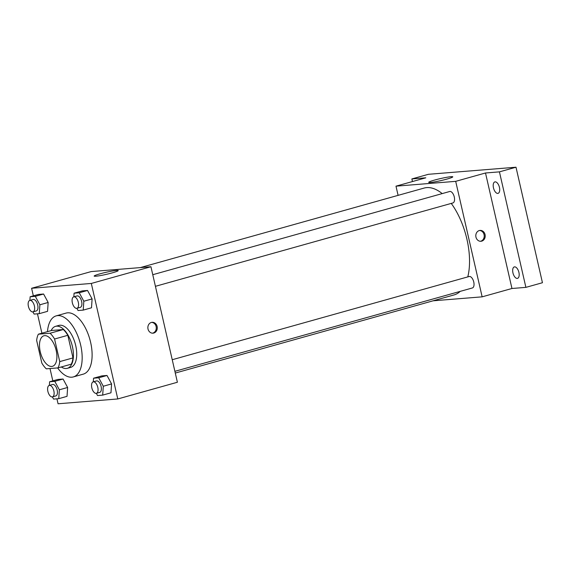 <?xml version="1.0" encoding="UTF-8"?>
<svg xmlns="http://www.w3.org/2000/svg" width="571" height="571" viewBox="0 0 571 571"><rect width="100%" height="100%" fill="white"/><g stroke="black" fill="none" stroke-linecap="round" stroke-linejoin="round"><path stroke-width="0.86" d="M56.158 350.401A15.852 7.873 74.3 0 1 52.475 366.311A15.852 7.873 74.3 0 1 40.612 353.171A15.852 7.873 74.3 0 1 43.917 335.777A15.852 7.873 74.3 0 1 56.158 350.401M50.062 333.243L38.385 334.185A21.291 10.578 74.3 0 0 36.651 340.473L41.826 363.063A21.291 10.578 74.3 0 0 46.322 368.837L57.999 367.895A21.291 10.578 74.3 0 0 59.734 361.614L54.566 339.024A21.291 10.578 74.3 0 0 50.062 333.243L63.317 329.531L51.64 330.473L38.385 334.185M59.734 361.614L72.988 357.903A21.291 10.578 74.3 0 1 71.254 364.184L57.999 367.895M72.988 357.903L67.813 335.305L54.566 339.024M63.317 329.531A21.291 10.578 74.3 0 1 67.813 335.305M61.318 366.967A21.798 10.828 -105.7 0 0 66.293 368.502A21.798 10.828 -105.7 0 0 67.328 368.324A21.798 10.828 -105.7 0 0 71.875 344.406A21.798 10.828 -105.7 0 0 55.558 326.341A21.798 10.828 -105.7 0 0 51.133 330.616M55.558 326.341L58.877 325.406A21.798 10.828 74.3 0 1 75.7 345.519A21.798 10.828 74.3 0 1 70.64 367.396L67.328 368.324M47.479 331.644A31.712 15.752 74.3 0 1 56.201 315.87A31.712 15.752 74.3 0 1 80.675 345.112A31.712 15.752 74.3 0 1 73.316 376.931A31.712 15.752 74.3 0 1 57.614 367.924M56.201 315.87L66.136 313.079A31.712 15.752 74.3 0 1 90.618 342.329A31.712 15.752 74.3 0 1 83.252 374.148L73.316 376.931M52.389 396.888L53.574 399.086L58.749 398.672L67.028 396.353L67.628 387.481L63.06 379.023L57.885 379.444L49.606 381.763L49.363 385.389M32.918 311.88L34.103 314.079L39.278 313.657L47.557 311.338L48.157 302.466L43.589 294.015L38.421 294.436L30.135 296.756L29.892 300.382M56.929 398.815L58.071 403.783L117.776 398.958L91.317 283.452L31.612 288.276L33.346 295.857M37.465 313.807L41.904 333.2M49.998 368.545L52.818 380.864M96.328 393.34L97.52 395.539L102.687 395.118L110.967 392.798L111.573 383.926L106.998 375.475L101.831 375.889L93.551 378.209L93.301 381.842M76.857 308.333L78.049 310.524L83.216 310.11L91.503 307.79L92.102 298.918L87.534 290.461L82.36 290.882L74.08 293.201L73.837 296.827M31.612 288.276L91.239 271.568L150.944 266.743L177.395 382.249L117.776 398.958M150.944 266.743L91.317 283.452M112.38 272.831A12.341 1.035 167.1 0 1 94.158 276.086A12.341 1.035 167.1 0 1 105.956 272.324A12.341 1.035 167.1 0 1 118.218 270.575A12.341 1.035 167.1 0 1 112.38 272.831M157.132 326.469A5.453 4.711 -94.6 0 1 153.014 333.178A5.453 4.711 -94.6 0 1 147.882 328.125A5.453 4.711 -94.6 0 1 152.136 322.308A5.453 4.711 -94.6 0 1 157.132 326.469M151.636 322.379A5.453 4.711 -94.6 0 1 156.126 326.548A5.453 4.711 -94.6 0 1 152.514 333.186M451.254 203.412A55.494 27.565 74.3 0 1 466.928 239.256A55.494 27.565 74.3 0 1 467.792 276.892M460.212 291.367A55.494 27.565 74.3 0 1 454.038 294.936L175.29 373.056M140.288 267.606L424.089 188.073A55.494 27.565 74.3 0 1 442.19 193.605M155.426 286.314L452.903 202.948A5.946 2.955 -105.7 0 0 454.145 196.431A5.946 2.955 -105.7 0 0 449.698 191.499L152.771 274.708M172.235 359.723L469.169 276.507A5.946 2.955 74.3 0 1 473.759 281.995A5.946 2.955 74.3 0 1 472.374 287.962L174.897 371.321M433.089 300.81L482.145 296.841L455.694 181.342L395.988 186.167L398.094 195.361M499.432 171.864L515.998 167.217L542.45 282.724L525.891 287.363L499.432 171.864L485.5 172.984L455.694 181.342M482.145 296.841L511.959 288.491L525.891 287.363M515.998 167.217L428.428 174.298L411.869 178.937L412.462 181.549M395.988 186.167L425.795 177.809L411.869 178.937M446.943 179.08A12.341 1.035 167.1 0 1 428.714 182.335A12.341 1.035 167.1 0 1 440.512 178.573A12.341 1.035 167.1 0 1 452.774 176.824A12.341 1.035 167.1 0 1 446.943 179.08M511.959 288.491L485.5 172.984M485.065 234.567A5.453 4.711 -94.6 0 1 480.953 241.276A5.453 4.711 -94.6 0 1 475.821 236.223A5.453 4.711 -94.6 0 1 480.075 230.413A5.453 4.711 -94.6 0 1 485.065 234.567M479.576 230.484A5.453 4.711 -94.6 0 1 484.065 234.652A5.453 4.711 -94.6 0 1 480.447 241.283M514.607 266.864A5.946 2.955 74.3 0 1 518.846 272.124A5.946 2.955 74.3 0 1 517.533 278.363A5.946 2.955 74.3 0 1 513.086 273.438A5.946 2.955 74.3 0 1 514.321 266.914A5.946 2.955 74.3 0 1 514.607 266.864M495.136 181.856A5.946 2.955 74.3 0 1 499.375 187.11A5.946 2.955 74.3 0 1 498.062 193.355A5.946 2.955 74.3 0 1 493.615 188.43A5.946 2.955 74.3 0 1 494.85 181.906A5.946 2.955 74.3 0 1 495.136 181.856M83.216 310.11L83.823 301.238L79.248 292.787L74.08 293.201M73.73 296.856L77.042 295.928A5.946 2.955 74.3 0 1 81.632 301.417A5.946 2.955 74.3 0 1 80.254 307.384L76.942 308.311A5.946 2.955 74.3 0 1 72.496 303.379A5.946 2.955 74.3 0 1 73.73 296.856A5.946 2.955 74.3 0 1 78.32 302.345A5.946 2.955 74.3 0 1 76.942 308.311M91.503 307.79L92.102 298.918L83.823 301.238M92.102 298.918L87.534 290.461L79.248 292.787M87.534 290.461L82.36 290.882M39.278 313.657L39.877 304.793L35.309 296.335L30.135 296.756M29.792 300.41L33.104 299.482A5.946 2.955 74.3 0 1 37.693 304.964A5.946 2.955 74.3 0 1 36.308 310.931L32.997 311.859A5.946 2.955 74.3 0 1 28.55 306.934A5.946 2.955 74.3 0 1 29.792 300.41A5.946 2.955 74.3 0 1 34.381 305.892A5.946 2.955 74.3 0 1 32.997 311.859M47.557 311.338L48.157 302.466L39.877 304.793M48.157 302.466L43.589 294.015L35.309 296.335M43.589 294.015L38.421 294.436M102.687 395.118L103.287 386.246L98.719 377.795L93.551 378.209M93.201 381.871L96.513 380.943A5.946 2.955 74.3 0 1 101.103 386.424A5.946 2.955 74.3 0 1 99.725 392.391L96.413 393.319A5.946 2.955 74.3 0 1 91.96 388.394A5.946 2.955 74.3 0 1 93.201 381.871A5.946 2.955 74.3 0 1 97.791 387.352A5.946 2.955 74.3 0 1 96.413 393.319M110.967 392.798L111.573 383.926L103.287 386.246M111.573 383.926L106.998 375.475L98.719 377.795M106.998 375.475L101.831 375.889M58.749 398.672L59.348 389.8L54.78 381.342L49.606 381.763M49.256 385.418L52.575 384.49A5.946 2.955 74.3 0 1 57.164 389.979A5.946 2.955 74.3 0 1 55.78 395.939L52.468 396.874A5.946 2.955 74.3 0 1 48.021 391.942A5.946 2.955 74.3 0 1 49.256 385.418A5.946 2.955 74.3 0 1 53.852 390.907A5.946 2.955 74.3 0 1 52.468 396.874M67.028 396.353L67.628 387.481L59.348 389.8M67.628 387.481L63.06 379.023L54.78 381.342M63.06 379.023L57.885 379.444"/></g></svg>
